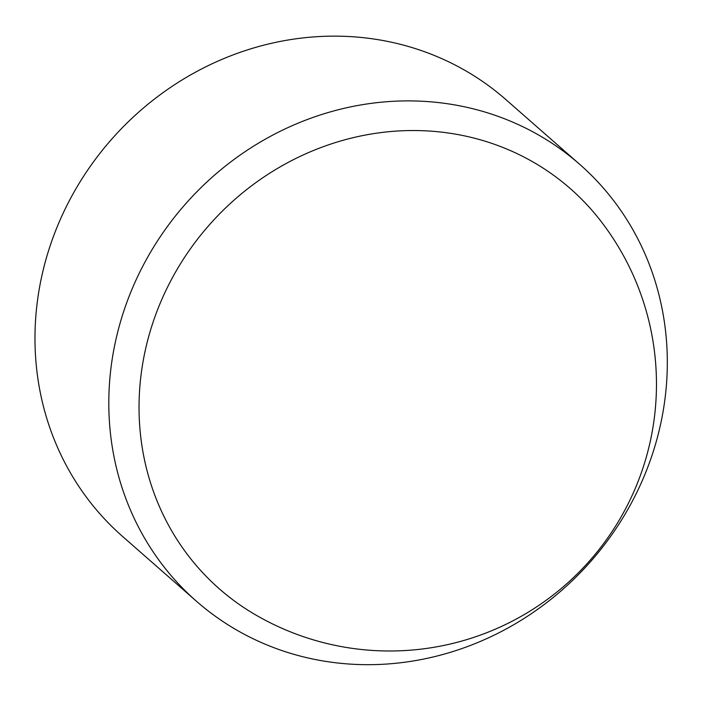 <?xml version="1.0" encoding="UTF-8"?>
<svg xmlns="http://www.w3.org/2000/svg" width="702" height="702" viewBox="0 0 702 702"><rect width="100%" height="100%" fill="white"/><g stroke="black" fill="none" stroke-linecap="round" stroke-linejoin="round"><path stroke-width="1.05" d="M579.677 164.312L505.835 99.552A290.593 270.182 131.3 0 0 111.1 139.865A290.593 270.182 131.3 0 0 122.613 536.486L196.455 601.245A290.593 270.182 131.3 0 0 374.28 664.61A290.593 270.182 131.3 0 0 644.954 474.315A290.593 270.182 131.3 0 0 579.677 164.312A290.593 270.182 131.3 0 0 184.933 204.624A290.593 270.182 131.3 0 0 196.455 601.245M600.456 220.621A266.155 247.464 131.3 0 0 208.775 225.535A266.155 247.464 131.3 0 0 254.984 614.513A266.813 266.813 0 0 0 600.456 220.621"/></g></svg>
